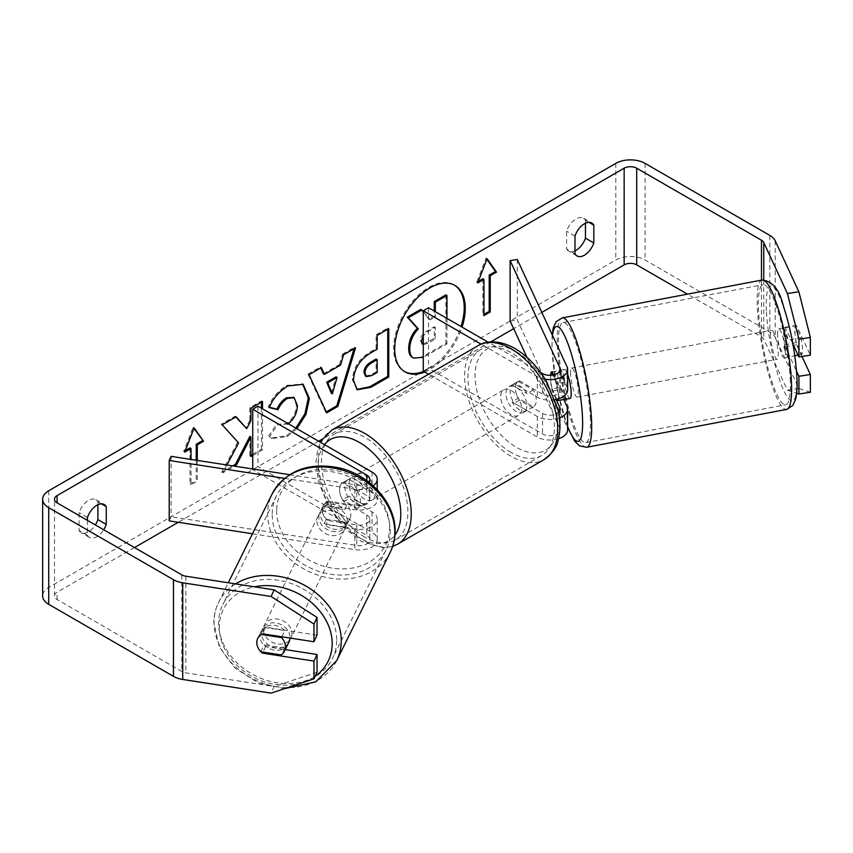 <?xml version="1.0" encoding="UTF-8"?>
<svg xmlns="http://www.w3.org/2000/svg" width="853" height="853" viewBox="0 0 853 853"><rect width="100%" height="100%" fill="white"/><g stroke="black" fill="none" stroke-linecap="round" stroke-linejoin="round"><path stroke-width="0.64" stroke-dasharray="4.26 3.2" d="M328.01 520.49A14.8 11.665 24.9 0 1 322.285 509.945A14.8 11.665 24.9 0 1 323.159 505.925A14.8 11.665 24.9 0 1 328.01 501.159L356.778 505.616A10.353 5.982 0 0 0 369.807 499.837A10.353 5.982 0 0 0 366.779 495.604L343.759 482.318A14.8 8.541 -120 0 0 342.639 482.798A14.8 8.541 -120 0 0 343.759 501.649L366.779 514.935A10.353 5.982 180 0 1 369.807 519.168A10.353 5.982 180 0 1 356.778 524.947L328.01 520.49L326.091 524.616A14.8 11.665 24.9 0 1 320.376 514.071A14.8 11.665 24.9 0 1 321.24 510.051A14.8 11.665 24.9 0 1 326.091 505.285L354.859 509.742A17.753 10.247 0 0 0 377.207 499.837A17.753 10.247 0 0 0 372.015 492.586L348.994 479.301A14.8 8.541 -120 0 0 347.875 479.77A14.8 8.541 -120 0 0 348.994 498.632L372.015 511.917A17.753 10.247 180 0 1 377.207 519.168A17.753 10.247 180 0 1 354.859 529.073L326.091 524.616M284.582 478.33L354.859 489.195A17.753 10.247 0 0 0 373.188 485.794M252.477 533.765L354.859 549.609A17.753 10.247 0 0 0 377.207 539.704A17.753 10.247 0 0 0 372.015 532.453L257.969 466.612L252.733 469.63L366.779 535.481A10.353 5.982 0 0 1 369.807 539.704A10.353 5.982 0 0 1 356.778 545.483L171.112 516.758L169.203 520.884M289.625 474.684L356.778 485.08A10.353 5.982 0 0 0 368.667 482.03M252.733 468.979L252.733 469.63M257.969 406.209L257.969 466.612M171.112 456.355L171.112 516.758M343.759 482.318L348.994 479.301M343.759 501.649L348.994 498.632M328.01 501.159L326.091 505.285M289.007 641.936A14.8 12.006 26.3 0 1 272.96 647.171A14.8 12.006 26.3 0 1 261.444 633.171A14.8 12.006 26.3 0 1 262.479 628.832A14.8 12.006 26.3 0 1 278.526 623.596A14.8 12.006 26.3 0 1 290.031 637.596A14.8 12.006 26.3 0 1 290.02 638.055M260.837 651.799L264.281 644.815A14.8 12.006 26.3 0 0 284.689 647.971L281.245 654.955M261.039 651.82A14.8 11.665 24.9 0 1 257.681 646.894A14.8 12.006 26.3 0 1 256.86 642.48M257.798 638.311A14.8 12.006 26.3 0 1 257.883 638.14A14.8 12.006 26.3 0 1 261.05 634.419L261.327 634.461M281.853 636.796L284.913 630.602A14.8 12.006 26.3 0 0 264.494 627.445L261.05 634.419M318.841 516.918A14.8 12.006 26.3 0 1 319.864 512.578A14.8 12.006 26.3 0 1 335.922 507.343A14.8 12.006 26.3 0 1 347.427 521.343A14.8 12.006 26.3 0 1 346.403 525.683A14.8 12.006 26.3 0 1 330.356 530.918A14.8 12.006 26.3 0 1 318.841 516.918M350.871 514.37A14.8 12.006 26.3 0 1 349.847 518.709A14.8 12.006 26.3 0 1 346.681 522.42L344.377 527.069A14.8 12.006 26.3 0 1 323.969 523.913L326.262 519.264A14.8 12.006 26.3 0 1 322.285 509.945A14.8 12.006 26.3 0 1 323.308 505.605A14.8 12.006 26.3 0 1 326.486 501.884L324.183 506.543A14.8 12.006 26.3 0 1 344.601 509.699L346.894 505.051A14.8 12.006 26.3 0 1 350.871 514.37M326.262 519.264L346.681 522.42M346.894 505.051L326.486 501.884M264.494 627.445L284.913 630.602M284.689 647.971L264.281 644.815M344.377 527.069L323.969 523.913M324.183 506.543L344.601 509.699M345.518 525.213A14.8 12.006 26.3 0 1 344.495 529.553A14.8 12.006 26.3 0 1 328.437 534.799A14.8 12.006 26.3 0 1 316.932 520.788A14.8 12.006 26.3 0 1 317.956 516.46A14.8 12.006 26.3 0 1 334.003 511.214A14.8 12.006 26.3 0 1 345.518 525.213M291.95 633.726A14.8 12.006 26.3 0 1 290.926 638.065A14.8 12.006 26.3 0 1 274.869 643.301A14.8 12.006 26.3 0 1 263.364 629.301A14.8 12.006 26.3 0 1 264.387 624.961A14.8 12.006 26.3 0 1 280.434 619.726A14.8 12.006 26.3 0 1 291.95 633.726M336.679 640.646A61.107 49.602 26.3 0 1 332.446 658.559A61.107 49.602 26.3 0 1 266.157 680.204A61.107 49.602 26.3 0 1 218.624 622.381A61.107 49.602 26.3 0 1 222.857 604.457A61.107 49.602 26.3 0 1 289.156 582.823A61.107 49.602 26.3 0 1 336.679 640.646M272.192 513.869A61.107 49.602 26.3 0 1 276.425 495.956A61.107 49.602 26.3 0 1 342.725 474.311A61.107 49.602 26.3 0 1 390.247 532.133A61.107 49.602 26.3 0 1 386.014 550.057A61.107 49.602 26.3 0 1 319.726 571.691A61.107 49.602 26.3 0 1 272.192 513.869M423.642 371.386A49.9 28.81 120 0 0 428.931 368.795A49.9 28.81 120 0 0 461.004 326.507M454.404 285.137A49.9 28.81 120 0 0 453.881 284.827A49.9 28.81 120 0 0 428.931 287.29A49.9 28.81 120 0 0 396.325 331.273A49.9 28.81 120 0 0 403.981 371.258A49.9 28.81 120 0 0 404.503 371.556M424.687 371.993A49.9 28.81 120 0 0 429.976 369.392A49.9 28.81 120 0 0 462.049 327.115M541.815 312.401L513.666 328.65M490.742 341.893L322.338 439.114M318.649 441.246L178.277 522.292M134.507 547.562L57.087 592.259A8.882 5.129 0 0 0 54.485 595.884A8.882 5.129 0 0 0 57.087 599.51L181.838 671.524A8.882 5.129 0 0 0 185.815 672.857L274.154 686.516L271.094 693.126M226.909 464.981L222.761 472.839L234.362 466.133M252.733 455.523L262.521 449.883L262.521 408.832M87.432 520.373L87.432 535.311A14.8 8.541 120 0 0 89.448 537.422A14.8 8.541 120 0 0 96.847 536.686A14.8 8.541 120 0 0 103.703 529.766M197.288 460.407L197.288 481.113L191.008 484.739L191.008 459.436M296.887 428.675L287.312 436.533L271.947 438.581L269.559 436.704L278.291 423.856L279.677 424.858L288.282 423.706M87.432 535.311L79.062 530.47A14.8 8.541 120 0 0 81.078 532.581A14.8 8.541 120 0 0 88.477 531.856A14.8 8.541 120 0 0 95.333 524.936M574.986 250.91A14.8 8.541 -60 0 1 568.631 251.102A14.8 8.541 -60 0 1 566.616 248.991L566.616 231.206A14.8 8.541 -60 0 1 583.431 218.219A14.8 8.541 -60 0 1 585.446 220.33L585.446 223.241M574.986 253.821L566.616 248.991M810.35 392.252L798.866 388.424L775.185 337.415A20.717 11.963 0 0 0 769.832 332.052L645.081 260.026A20.717 11.963 0 0 0 615.791 260.026L48.717 587.429A20.717 11.963 0 0 0 42.65 595.884M97.892 504.731L97.892 501.82A14.8 8.541 120 0 0 95.877 499.709A14.8 8.541 120 0 0 79.062 512.696L79.062 530.47M798.866 388.424L787.426 390.184L763.755 339.185A8.882 5.129 0 0 0 761.462 336.882L687.475 294.168M317.039 635.165L265.582 627.2A14.8 11.665 -155.1 0 0 260.741 631.966A14.8 11.665 -155.1 0 0 265.582 646.531L285.233 649.57M317.039 672.228L274.154 686.516M792.927 344.036L785.133 327.243A14.8 3.124 -98.8 0 0 783.598 333.608A14.8 3.124 -98.8 0 0 785.133 346.574L796.521 371.119M787.426 390.184L796.649 393.265M801.98 356.479L796.563 344.804A14.8 3.124 81.2 0 1 795.028 331.838A14.8 3.124 81.2 0 1 796.563 325.483L810.35 355.179M785.133 327.243L796.563 325.483M785.133 346.574L796.563 344.804M588.965 222.366L585.446 220.33M574.986 236.036L566.616 231.206M265.582 646.531L262.991 652.129M265.582 627.2L262.521 633.811M101.4 503.846L97.892 501.82M87.432 517.526L79.062 512.696M420.721 309.415L429.176 319.203L434.262 316.26L434.262 311.078M445.884 294.882L445.884 343.311L426.052 354.763C419.708 358.335 415.155 359.209 412.394 357.386L413.534 358.047M445.884 343.311L446.94 343.919L423.28 357.322M446.94 318.393L446.94 343.919M434.262 316.26L435.307 316.868L435.307 311.676M429.176 319.203L430.221 319.811L435.307 316.868M423.28 311.761L430.221 319.811M185.336 450.565L183.683 451.514L193.098 427.246L194.143 427.843M193.098 427.246L193.93 428.419M196.243 460.236L196.243 480.506L197.288 481.113M189.963 447.889L189.963 484.131L191.008 484.739M189.963 484.131L196.243 480.506M183.683 451.514L184.728 452.122M483.96 314.394L482.915 315.002L483.96 315.599M482.915 278.75L482.915 315.002M486.882 259.28L486.05 258.107L476.635 282.375L477.68 282.983M476.635 282.375L478.288 281.426M486.05 258.107L487.095 258.715M323.362 373.795L339.579 364.434L340.624 365.041M339.579 364.434L342.522 354.155L343.567 354.763M342.522 354.155L354.496 347.246L355.541 347.843M354.496 347.246L354.048 348.706M326.283 411.903L325.675 412.255L326.72 412.852M325.675 412.255L307.976 374.104L309.021 374.712M307.976 374.104L320.333 366.971L321.378 367.568M320.333 366.971L320.76 367.931M331.327 393.212L336.018 376.845M356.767 389.437L352.385 379.67C353.185 367.707 359.177 358.452 370.383 351.884L376.12 348.568L377.165 349.176M376.12 348.568L376.12 334.76L377.165 335.368M376.12 334.76L387.72 328.064L388.765 328.672M387.72 328.064L387.72 329.269M365.383 376.013L370.682 374.968L376.12 371.833L376.12 359.06M376.12 371.833L377.165 372.441M235.812 416.968L235.108 416.168L221.172 424.218L238.605 442.91M237.56 442.302L221.716 472.231L222.761 472.839M221.172 424.218L222.217 424.815M235.108 416.168L236.153 416.776M261.466 402.158L261.466 400.953L249.876 407.649L249.876 420.145L250.921 420.742M249.876 420.145L245.632 428.046M249.876 407.649L250.921 408.256M261.466 400.953L262.521 401.55M252.733 454.318L261.466 449.275L262.521 449.883M261.466 449.275L261.466 408.235M249.876 436.363L249.876 455.971L250.921 456.579M249.876 455.971L250.921 455.363M221.716 472.231L232.709 465.887M269.409 407.286L268.215 406.998C271.734 398.191 277.907 390.983 286.747 385.385L302.634 384.031M295.831 428.067L286.267 435.926L270.902 437.973L269.559 436.704M268.514 436.096L277.246 423.259L278.291 423.856M277.246 423.259L278.632 424.261L286.384 423.642C292.643 419.292 295.98 413.108 296.375 405.1L293.645 397.445M268.215 406.998L269.26 407.606M423.28 344.655L427.705 343.396L435.307 339.004L435.307 327.381L427.641 331.806L423.28 335.677M423.28 344.09L434.262 338.396L434.262 326.774L426.596 331.209C422.544 333.694 420.465 336.807 420.369 340.539L422.203 344.047M434.262 326.774L435.307 327.381M434.262 338.396L435.307 339.004M556.081 399.503L552.168 391.069A14.8 3.124 81.2 0 1 550.633 378.103A14.8 3.124 81.2 0 1 551.465 372.388M563.726 399.481L559.312 389.97A14.8 3.124 81.2 0 1 557.787 377.005A14.8 3.124 81.2 0 1 559.312 370.639L567.021 387.251A17.753 10.247 180 0 1 567.629 389.896M552.168 371.748L559.312 370.639M517.281 259.515L517.281 319.928L567.021 427.118A17.753 10.247 180 0 1 567.629 429.763M554.962 399.716A17.753 10.247 180 0 1 537.315 397.146L514.295 383.861A14.8 8.541 -120 0 0 513.175 384.33A14.8 8.541 -120 0 0 514.295 403.192L537.315 416.477A17.753 10.247 0 0 0 559.333 417.906M558.523 438.719A17.753 10.247 180 0 1 537.315 437.013L428.579 374.232M545.131 379.244A17.753 10.247 180 0 1 537.315 376.61L481.081 344.143M526.962 357.311L559.877 428.217A10.353 5.982 180 0 1 560.229 429.763A10.353 5.982 180 0 1 553.832 435.297A10.353 5.982 180 0 1 542.551 433.996L428.505 368.155L423.28 371.172M553.65 374.925L559.877 388.35A10.353 5.982 180 0 1 560.229 389.896A10.353 5.982 180 0 1 553.832 395.429A10.353 5.982 180 0 1 542.551 394.129L519.53 380.843A14.8 8.541 -120 0 0 518.411 381.312A14.8 8.541 -120 0 0 519.53 400.174L542.551 413.46A10.353 5.982 0 0 0 558.48 412.553M540.578 372.452L488.119 342.16M428.505 307.752L428.505 368.155M510.126 321.027L517.281 319.928M519.53 380.843L514.295 383.861M519.53 400.174L514.295 403.192M552.168 391.069L559.312 389.97M359.454 478.096A14.8 8.541 60 0 1 369.125 491.125A14.8 8.541 60 0 1 366.854 502.982A14.8 8.541 60 0 1 359.454 502.257A14.8 8.541 60 0 1 349.783 489.217A14.8 8.541 60 0 1 352.054 477.36A14.8 8.541 60 0 1 359.454 478.096M357.514 491.467A14.8 8.541 60 0 1 357.514 508.377L363.783 504.752A14.8 8.541 60 0 1 363.719 504.795A14.8 8.541 60 0 1 356.319 504.07A14.8 8.541 60 0 1 348.845 496.126L342.565 499.751A14.8 8.541 60 0 1 342.565 482.841L357.514 491.467L363.783 487.841A14.8 8.541 60 0 0 356.319 479.908A14.8 8.541 60 0 0 348.92 479.173L352.054 477.36M357.514 508.377L342.565 499.751M348.92 479.173A14.8 8.541 60 0 0 348.845 479.215L342.565 482.841M516.396 387.486A14.8 8.541 60 0 1 526.056 400.526A14.8 8.541 60 0 1 523.795 412.383A14.8 8.541 60 0 1 516.396 411.647A14.8 8.541 60 0 1 506.725 398.607A14.8 8.541 60 0 1 508.996 386.75A14.8 8.541 60 0 1 516.396 387.486M533.285 406.902L527.005 410.528A14.8 8.541 60 0 1 526.93 410.57A14.8 8.541 60 0 1 519.53 409.835A14.8 8.541 60 0 1 512.056 401.891L518.336 398.276A14.8 8.541 60 0 1 518.336 381.355L533.285 389.981A14.8 8.541 60 0 1 533.285 406.902L518.336 398.276M533.285 389.981L527.005 393.606A14.8 8.541 60 0 0 519.53 385.673A14.8 8.541 60 0 0 512.131 384.938A14.8 8.541 60 0 0 512.056 384.98L518.336 381.355M512.056 384.98L527.005 393.606M527.005 410.528L512.056 401.891M363.783 504.752L348.845 496.126M348.845 479.215L363.783 487.841M364.689 475.068A14.8 8.541 60 0 1 374.35 488.108A14.8 8.541 60 0 1 372.089 499.965A14.8 8.541 60 0 1 364.689 499.229A14.8 8.541 60 0 1 355.019 486.199A14.8 8.541 60 0 1 357.29 474.343A14.8 8.541 60 0 1 364.689 475.068M511.16 390.503A14.8 8.541 60 0 1 520.831 403.544A14.8 8.541 60 0 1 518.56 415.4A14.8 8.541 60 0 1 511.16 414.665A14.8 8.541 60 0 1 501.5 401.624A14.8 8.541 60 0 1 503.76 389.768A14.8 8.541 60 0 1 511.16 390.503M511.16 452.485A61.107 35.282 60 0 1 471.24 398.628A61.107 35.282 60 0 1 480.612 349.666A61.107 35.282 60 0 1 511.16 352.694A61.107 35.282 60 0 1 551.081 406.54A61.107 35.282 60 0 1 541.719 455.502A61.107 35.282 60 0 1 511.16 452.485M364.689 537.049A61.107 35.282 60 0 1 324.769 483.193A61.107 35.282 60 0 1 334.131 434.23A61.107 35.282 60 0 1 364.689 437.258A61.107 35.282 60 0 1 404.61 491.104A61.107 35.282 60 0 1 395.238 540.077A61.107 35.282 60 0 1 364.689 537.049M777.691 335.122A14.8 2.772 79.3 0 1 778.768 328.842A14.8 2.772 79.3 0 1 782.723 336.381A14.8 2.772 79.3 0 1 785.346 351.628A14.8 2.772 79.3 0 1 784.27 357.919A14.8 2.772 79.3 0 1 780.324 350.37A14.8 2.772 79.3 0 1 777.691 335.122M800.978 337.639A14.8 2.772 79.3 0 1 802.481 348.387A14.8 2.772 79.3 0 1 801.799 354.411L796.329 342.629A14.8 2.772 79.3 0 1 794.825 331.881A14.8 2.772 79.3 0 1 795.508 325.857L800.978 337.639L788.129 340.07A14.8 2.772 79.3 0 0 783.054 328.032A14.8 2.772 79.3 0 0 782.659 328.288L795.508 325.857M796.329 342.629L783.48 345.06A14.8 2.772 79.3 0 0 788.556 357.108A14.8 2.772 79.3 0 0 788.95 356.842L794.804 355.733M798.067 355.115L801.799 354.411M570.071 398.468A14.8 2.772 79.3 0 1 566.115 390.919A14.8 2.772 79.3 0 1 563.492 375.672A14.8 2.772 79.3 0 1 564.569 369.392A14.8 2.772 79.3 0 1 567.629 374.158M551.742 372.004L559.888 370.458A14.8 2.772 79.3 0 1 560.282 370.202A14.8 2.772 79.3 0 1 565.358 382.24L556.796 383.861A14.8 2.772 79.3 0 1 558.299 394.608A14.8 2.772 79.3 0 1 558.171 398.959M565.326 399.172A14.8 2.772 79.3 0 1 560.709 387.23L552.136 388.851A14.8 2.772 79.3 0 1 550.633 378.103A14.8 2.772 79.3 0 1 550.611 375.331M556.796 383.861L552.733 375.107M552.136 388.851L556.988 399.289M782.659 328.288L788.129 340.07M788.95 356.842L783.48 345.06M566.179 399.012L560.709 387.23M559.888 370.458L565.358 382.24M570.625 374.318A14.8 2.772 79.3 0 1 571.702 368.038A14.8 2.772 79.3 0 1 575.658 375.576A14.8 2.772 79.3 0 1 578.291 390.823A14.8 2.772 79.3 0 1 577.214 397.114A14.8 2.772 79.3 0 1 573.259 389.565A14.8 2.772 79.3 0 1 570.625 374.318M770.547 336.477A14.8 2.772 79.3 0 1 771.624 330.186A14.8 2.772 79.3 0 1 775.58 337.735A14.8 2.772 79.3 0 1 778.213 352.982A14.8 2.772 79.3 0 1 777.136 359.262A14.8 2.772 79.3 0 1 773.181 351.724A14.8 2.772 79.3 0 1 770.547 336.477M790.198 378.807A61.107 11.462 79.3 0 1 785.752 404.77A61.107 11.462 79.3 0 1 769.427 373.614A61.107 11.462 79.3 0 1 758.562 310.652A61.107 11.462 79.3 0 1 763.019 284.689A61.107 11.462 79.3 0 1 779.333 315.845A61.107 11.462 79.3 0 1 790.198 378.807M590.276 416.648A61.107 11.462 79.3 0 1 585.83 442.622A61.107 11.462 79.3 0 1 569.505 411.466A61.107 11.462 79.3 0 1 558.64 348.493A61.107 11.462 79.3 0 1 563.097 322.53A61.107 11.462 79.3 0 1 579.411 353.686A61.107 11.462 79.3 0 1 590.276 416.648M354.859 489.195L354.859 509.742M354.859 529.073L354.859 549.609M372.015 511.917L372.015 532.453M366.779 514.935L366.779 535.481M356.778 524.947L356.778 545.483M366.779 480.623L366.779 495.604M372.015 472.05L372.015 492.586M356.778 485.08L356.778 505.616M235.599 583.91A65.841 53.44 -153.7 0 0 218.613 602.367A65.841 53.44 -153.7 0 0 214.05 621.677A65.841 53.44 -153.7 0 0 265.262 683.978A65.841 53.44 -153.7 0 0 336.69 660.659M315.162 676.258A58.441 47.437 26.3 0 1 253.533 677.303A58.441 47.437 26.3 0 1 219.285 626.656A58.441 47.437 26.3 0 1 254.429 586.821M390.269 552.158A65.841 53.44 26.3 0 1 318.83 575.466A65.841 53.44 26.3 0 1 267.629 513.165A65.841 53.44 26.3 0 1 272.182 493.855M276.681 510.393A58.441 47.437 -153.7 0 0 332.521 568.141A58.441 47.437 -153.7 0 0 389.586 527.858A58.441 47.437 -153.7 0 0 333.758 470.12A58.441 47.437 -153.7 0 0 276.681 510.393M57.087 599.51L57.087 592.259M615.791 163.381L615.791 260.026M48.717 490.774L48.717 587.429M185.815 576.201L185.815 672.857M181.838 574.879L181.838 671.524M761.462 280.157L761.462 336.882M763.755 279.869L763.755 339.185M775.185 240.759L775.185 337.415M769.832 235.407L769.832 332.052M645.081 163.381L645.081 260.026M426.052 354.763L427.108 355.36M352.385 379.67L353.43 380.267M370.383 351.884L371.428 352.481M352.385 379.809L353.43 380.406M370.682 374.968L371.727 375.576M286.747 385.385L287.792 385.993M286.267 435.926L287.312 436.533M286.384 423.642L287.44 424.24M296.375 405.1L297.42 405.708M296.375 404.962L297.42 405.57M420.369 340.539L421.414 341.147M420.369 340.688L421.414 341.285M426.596 331.209L427.641 331.806M426.66 342.789L427.705 343.396M567.021 406.572L567.021 427.118M567.021 366.705L567.021 387.251M537.315 416.477L537.315 437.013M559.877 410.773L559.877 428.217M542.551 413.46L542.551 433.996M542.551 373.593L542.551 394.129M537.315 376.61L537.315 397.146M559.877 370.906L559.877 388.35M478.245 345.561A65.841 38.012 -120 0 0 468.148 398.33A65.841 38.012 -120 0 0 511.16 456.344A65.841 38.012 -120 0 0 544.086 459.607M516.396 351.841A58.441 33.747 60 0 1 557.723 423.429A58.441 33.747 60 0 1 516.396 447.281A58.441 33.747 60 0 1 475.068 375.704A58.441 33.747 60 0 1 516.396 351.841M397.605 544.171A65.841 38.012 60 0 1 364.689 540.909A65.841 38.012 60 0 1 321.666 482.894A65.841 38.012 60 0 1 331.764 430.125M324.449 444.594A58.441 33.747 -120 0 0 323.287 492.384A58.441 33.747 -120 0 0 359.454 537.891A58.441 33.747 -120 0 0 394.918 535.14M762.134 280.029A65.841 12.347 -100.7 0 0 757.336 308.008A65.841 12.347 -100.7 0 0 769.043 375.853A65.841 12.347 -100.7 0 0 786.626 409.419M766.399 310.78A58.441 10.961 79.3 0 1 779.215 296.055A58.441 10.961 79.3 0 1 796.649 375.97A58.441 10.961 79.3 0 1 783.832 390.695A58.441 10.961 79.3 0 1 766.399 310.78M586.704 447.271A65.841 12.347 79.3 0 1 569.122 413.694A65.841 12.347 79.3 0 1 557.414 345.86A65.841 12.347 79.3 0 1 562.212 317.881M552.499 335.41A58.441 10.961 -100.7 0 0 552.19 351.329A58.441 10.961 -100.7 0 0 567.629 426.575M377.207 539.704L377.207 519.168M369.807 519.168L369.807 539.704M377.207 499.837L377.207 489.707M369.807 479.301L369.807 499.837M342.639 482.798L347.875 479.77M323.159 505.925L321.24 510.051M284.507 688.648L257.99 682.773L234.906 667.995L219.221 646.809L213.804 622.679C213.9 615.471 215.51 608.701 218.613 602.367L228.284 582.77M262.479 628.832L257.883 638.14M349.847 518.709L346.403 525.683M323.308 505.605L319.864 512.578M344.495 529.553L290.926 638.065M317.956 516.46L264.387 624.961M276.425 495.956L222.857 604.457M386.014 550.057L332.446 658.559M453.881 284.827L454.926 285.424M89.448 537.422L81.078 532.581M577.001 255.932L568.631 251.102M54.485 595.884L54.485 499.229M583.431 218.219L591.801 223.049M257.67 638.566L260.741 631.966M95.877 499.709L104.247 504.539M403.981 371.258L405.026 371.865M357.279 389.757L356.234 389.16M303.167 384.319L302.122 383.711M271.947 438.581L270.902 437.973M279.677 424.858L278.632 424.261M421.627 343.823L422.672 344.431M560.229 409.227L560.229 429.763M560.229 389.896L560.229 369.36M513.175 384.33L518.411 381.312M392.625 546.41L383.69 547.903L360.99 541.282L343.482 527.186L328.938 507.514L318.137 480.708L315.973 462.23L317.679 449.616L320.483 442.302M363.719 504.795L366.854 502.982M523.795 412.383L526.93 410.57M508.996 386.75L512.131 384.938M372.089 499.965L518.56 415.4M357.29 474.343L503.76 389.768M334.131 434.23L480.612 349.666M395.238 540.077L541.719 455.502M552.136 334.621L551.944 350.338L557.265 390.301L567.629 427.289M778.768 328.842L783.054 328.032M784.27 357.919L788.556 357.108M564.569 369.392L560.282 370.202M571.702 368.038L771.624 330.186M577.214 397.114L777.136 359.262M585.83 442.622L785.752 404.77M563.097 322.53L763.019 284.689"/><path stroke-width="1.28" d="M289.625 474.684L171.112 456.355L169.203 460.481L284.582 478.33M169.203 460.481L169.203 520.884L252.477 533.765M373.188 485.794A17.753 10.247 0 0 0 377.207 479.301A17.753 10.247 0 0 0 372.015 472.05L257.969 406.209L252.733 409.227L252.733 468.979M368.667 482.03A10.353 5.982 0 0 0 369.807 479.301A10.353 5.982 0 0 0 366.779 475.068L252.733 409.227M290.02 638.055A14.8 12.006 26.3 0 1 289.007 641.936L284.422 651.234A14.8 12.006 26.3 0 1 281.245 654.955L260.837 651.799A14.8 12.006 26.3 0 1 257.681 646.894A14.8 11.665 24.9 0 1 257.67 638.566A14.8 11.665 24.9 0 1 262.521 633.811L313.968 641.765L313.968 624.033L271.094 596.471L274.154 589.871L317.039 617.433L317.039 635.165L313.968 641.765M261.327 634.461L281.469 637.575A14.8 12.006 26.3 0 1 285.446 646.894A14.8 12.006 26.3 0 1 284.422 651.234M256.86 642.48A14.8 12.006 26.3 0 1 257.798 638.311M281.469 637.575L281.853 636.796M461.004 326.507A49.9 28.81 120 0 0 454.404 285.137M462.049 327.115A49.9 28.81 120 0 0 454.926 285.424A49.9 28.81 120 0 0 429.976 287.898A49.9 28.81 120 0 0 397.381 331.87A49.9 28.81 120 0 0 405.026 371.865A49.9 28.81 120 0 0 424.687 371.993M687.475 294.168L636.711 264.867A8.882 5.129 0 0 0 624.161 264.867L541.815 312.401M513.666 328.65L490.742 341.893M322.338 439.114L318.649 441.246M178.277 522.292L134.507 547.562M787.426 293.539L798.866 291.769L810.35 337.447L798.92 339.217L787.426 293.539L763.755 242.529A8.882 5.129 0 0 0 761.462 240.237L636.711 168.212A8.882 5.129 0 0 0 624.161 168.212L57.087 495.604A8.882 5.129 0 0 0 54.485 499.229A8.882 5.129 0 0 0 57.087 502.854L181.838 574.879A8.882 5.129 0 0 0 185.815 576.201L274.154 589.871M262.521 408.832L262.521 401.55L250.921 408.256L250.921 420.742L246.677 428.654L236.153 416.776L222.217 424.815L238.605 442.91L226.909 464.981M234.362 466.133L236.505 464.896L250.921 436.971L250.921 456.579L252.733 455.523M324.407 374.403L340.624 365.041L343.567 354.763L355.541 347.843L337.831 406.444L326.72 412.852L309.021 374.712L321.378 367.568L324.407 374.403L323.362 373.795L320.76 367.931M574.986 236.036A14.8 8.541 -60 0 1 591.801 223.049A14.8 8.541 -60 0 1 593.816 225.16L593.816 242.945A14.8 8.541 -60 0 1 584.401 255.196A14.8 8.541 -60 0 1 577.001 255.932A14.8 8.541 -60 0 1 574.986 253.821L574.986 236.036M103.703 529.766A14.8 8.541 120 0 0 106.262 524.435L106.262 506.65A14.8 8.541 120 0 0 104.247 504.539A14.8 8.541 120 0 0 87.432 517.526L87.432 520.373M185.336 450.565L189.963 447.889L191.008 448.497L184.728 452.122L194.143 427.843L203.558 441.246L197.288 444.871L197.288 460.407M191.008 448.497L191.008 459.436M490.24 275.732L496.51 272.107L487.095 258.715L477.68 282.983L483.96 279.357L483.96 315.599L490.24 311.974L490.24 275.732L489.185 275.135L489.185 311.377L490.24 311.974M353.43 380.406L353.43 380.267C354.23 368.315 360.222 359.049 371.428 352.481L377.165 349.176L377.165 335.368L388.765 328.672L388.765 376.994L370.831 387.347L357.279 389.757L353.43 380.406M287.44 424.24C293.688 419.889 297.025 413.716 297.42 405.708L294.178 397.711L287.44 398.415C283.356 400.974 280.21 404.738 277.993 409.739L269.26 407.606C272.779 398.799 278.952 391.591 287.792 385.993L303.167 384.319L309.372 398.522L305.96 414.377L296.887 428.675M585.446 223.241L585.446 238.115A14.8 8.541 -60 0 1 576.031 250.366A14.8 8.541 -60 0 1 574.986 250.91M798.866 291.769L775.185 240.759A20.717 11.963 0 0 0 769.832 235.407L645.081 163.381A20.717 11.963 0 0 0 615.791 163.381L48.717 490.774A20.717 11.963 0 0 0 42.65 499.229A20.717 11.963 0 0 0 48.717 507.684L173.468 579.709A20.717 11.963 0 0 0 182.745 582.802L271.094 596.471M95.333 524.936A14.8 8.541 120 0 0 97.892 519.605L97.892 504.731M42.65 499.229L42.65 595.884A20.717 11.963 0 0 0 48.717 604.34L173.468 676.354A20.717 11.963 0 0 0 182.745 679.457L271.094 693.126L313.968 678.828L317.039 672.228L317.039 654.496L313.968 661.096L313.968 678.828M313.968 661.096L262.521 653.131A14.8 11.665 24.9 0 1 261.039 651.82M317.039 617.433L313.968 624.033M285.233 649.57L317.039 654.496M796.521 371.119L798.92 376.28L798.92 394.022L810.35 392.252L810.35 374.51L801.98 356.479M798.92 339.217L798.92 356.949L792.927 344.036M796.649 393.265L798.92 394.022M798.92 376.28L810.35 374.51M798.92 356.949L810.35 355.179L810.35 337.447M593.816 225.16L588.965 222.366M593.816 242.945L585.446 238.115M262.991 652.129L262.521 653.131M106.262 506.65L101.4 503.846M106.262 524.435L97.892 519.605M404.503 371.556A49.9 28.81 120 0 0 423.642 371.386M423.28 357.322L413.534 358.047L412.394 357.386C409.93 356.064 408.694 353.014 408.683 348.259L408.683 348.12C408.95 340.582 411.828 333.971 417.309 328.266L407.307 317.156L408.352 317.764L421.777 310.012L423.28 311.761M421.777 310.012L420.721 309.415L407.307 317.156M434.262 311.078L434.262 301.599L445.884 294.882L446.94 295.49L446.94 318.393M413.449 357.993C410.975 356.661 409.739 353.622 409.728 348.856L409.728 348.728C409.994 341.189 412.873 334.568 418.354 328.874L408.352 317.764M412.394 357.386L413.225 357.865M434.262 301.599L435.307 302.197L446.94 295.49M435.307 311.676L435.307 302.197M417.309 328.266L418.354 328.874M193.93 428.419L203.558 441.246M202.513 440.638L196.243 444.264L197.288 444.871M196.243 444.264L196.243 460.236M489.185 311.377L483.96 314.394M478.288 281.426L482.915 278.75L483.96 279.357M489.185 275.135L495.465 271.51L496.51 272.107M495.465 271.51L486.882 259.28M354.048 348.706L336.786 405.836L337.831 406.444M336.786 405.836L326.283 411.903M337.063 377.452L336.018 376.845L326.688 382.229L331.327 393.212L332.371 393.809L337.063 377.452L327.733 382.837L332.371 393.809M326.688 382.229L327.733 382.837M387.72 329.269L387.72 376.386L388.765 376.994M387.72 376.386L369.786 386.74L356.767 389.437M377.165 359.667L376.12 359.06L370.618 362.237C366.342 364.903 364.135 368.272 363.986 372.345L365.383 376.013L366.427 376.621L371.727 375.576L377.165 372.441L377.165 359.667L371.663 362.834C367.387 365.5 365.18 368.869 365.031 372.953L366.427 376.621M235.812 416.968L246.677 428.654M261.466 408.235L261.466 402.158M250.921 455.363L252.733 454.318M232.709 465.887L235.46 464.288L249.876 436.363L250.921 436.971M235.46 464.288L236.505 464.896M302.634 384.031L308.328 398.063L304.916 413.78L295.831 428.067M293.645 397.445L286.384 397.818C282.311 400.366 279.166 404.141 276.948 409.141L277.993 409.739M276.948 409.141L269.409 407.286M423.28 335.677L421.414 341.147L423.28 344.655M422.203 344.047L423.28 344.09M551.465 372.388A14.8 3.124 81.2 0 1 552.168 371.748L553.65 374.925M559.333 417.906A17.753 10.247 0 0 0 567.629 409.227A17.753 10.247 0 0 0 567.021 406.572L563.726 399.481M540.578 372.452L542.551 373.593A10.353 5.982 180 0 0 553.832 374.883A10.353 5.982 180 0 0 560.229 369.36A10.353 5.982 180 0 0 559.877 367.814L510.126 260.623L517.281 259.515L567.021 366.705A17.753 10.247 180 0 1 567.629 369.36A17.753 10.247 180 0 1 545.131 379.244M567.629 409.227L567.629 429.763A17.753 10.247 180 0 1 558.523 438.719M558.48 412.553A10.353 5.982 0 0 0 560.229 409.227A10.353 5.982 0 0 0 559.877 407.681L556.081 399.503M428.579 374.232L423.28 371.172L423.28 310.769L428.505 307.752L488.119 342.16M481.081 344.143L423.28 310.769M567.629 369.36L567.629 389.896A17.753 10.247 180 0 1 554.962 399.716M510.126 260.623L510.126 321.027L526.962 357.311M794.804 355.733L798.067 355.115M567.629 374.158A14.8 2.772 79.3 0 1 571.147 392.177A14.8 2.772 79.3 0 1 570.071 398.468L565.784 399.279A14.8 2.772 79.3 0 1 565.326 399.172M550.611 375.331A14.8 2.772 79.3 0 1 551.326 372.079L551.742 372.004M558.171 398.959A14.8 2.772 79.3 0 1 557.606 400.633L566.179 399.012A14.8 2.772 79.3 0 1 565.784 399.279M552.733 375.107L551.326 372.079M556.988 399.289L557.606 400.633M366.779 475.068L366.779 480.623M228.284 582.77L272.182 493.855A65.841 53.44 26.3 0 1 343.61 470.536A65.841 53.44 26.3 0 1 394.822 532.848A65.841 53.44 26.3 0 1 390.269 552.158L336.69 660.659A65.841 53.44 -153.7 0 0 341.253 641.349A65.841 53.44 -153.7 0 0 304.148 585.062A65.841 53.44 -153.7 0 0 235.599 583.91M254.429 586.821A58.441 47.437 26.3 0 1 332.19 644.122A58.441 47.437 26.3 0 1 315.162 676.258M624.161 168.212L624.161 264.867M57.087 495.604L57.087 502.854M182.745 582.802L182.745 679.457M636.711 168.212L636.711 264.867M761.462 240.237L761.462 280.157M763.755 242.529L763.755 279.869M48.717 507.684L48.717 604.34M173.468 579.709L173.468 676.354M408.683 348.259L409.728 348.856M408.683 348.12L409.728 348.728M369.786 386.74L370.831 387.347M363.986 372.484L365.031 373.092M370.618 362.237L371.663 362.834M363.986 372.345L365.031 372.953M308.328 397.924L309.372 398.522M308.328 398.063L309.372 398.66M286.384 397.818L287.44 398.415M559.877 407.681L559.877 410.773M559.877 367.814L559.877 370.906M544.086 459.607A65.841 38.012 -120 0 0 554.173 406.849A65.841 38.012 -120 0 0 511.16 348.824A65.841 38.012 -120 0 0 478.245 345.561C485.197 341.04 498.344 339.227 514.86 348.461C527.506 356 538.19 367.259 546.912 382.229L557.713 409.024C560.453 420.444 560.602 430.818 558.161 440.127C557.265 446.684 552.573 453.178 544.086 459.607L397.605 544.171L392.625 546.41M478.245 345.561L331.764 430.125A65.841 38.012 60 0 1 364.689 433.388A65.841 38.012 60 0 1 407.702 491.413A65.841 38.012 60 0 1 397.605 544.171M394.918 535.14A58.441 33.747 -120 0 0 395.408 487.383A58.441 33.747 -120 0 0 359.454 442.451A58.441 33.747 -120 0 0 324.449 444.594M791.424 381.451A65.841 12.347 -100.7 0 0 779.717 313.605A65.841 12.347 -100.7 0 0 762.134 280.029C772.423 281.138 779.471 289.689 783.278 305.683C790.784 328.746 795.327 352.502 796.894 376.962C797.395 386.334 796.958 393.798 795.582 399.353L792.725 405.559L786.626 409.419A65.841 12.347 -100.7 0 0 791.424 381.451M762.134 280.029L562.212 317.881A65.841 12.347 79.3 0 1 579.795 351.447A65.841 12.347 79.3 0 1 591.502 419.292A65.841 12.347 79.3 0 1 586.704 447.271L786.626 409.419M567.629 426.575A58.441 10.961 -100.7 0 0 582.45 416.52A58.441 10.961 -100.7 0 0 568.077 344.068A58.441 10.961 -100.7 0 0 552.499 335.41M377.207 489.707L377.207 479.301M336.69 660.659L315.791 681.835L284.507 688.648M390.269 552.158C393.372 545.813 394.971 539.043 395.078 531.835C396.016 503.387 369.786 474.396 338.385 467.721C307.976 462.091 285.904 470.803 272.182 493.855M412.489 357.439L413.534 358.047M294.178 397.711L293.133 397.114M331.764 430.125L321.581 440.319L320.483 442.302M562.212 317.881L556.135 321.709L553.309 327.776L552.136 334.621M567.629 427.289L574.794 441.31L579.592 445.895L586.704 447.271"/></g></svg>
